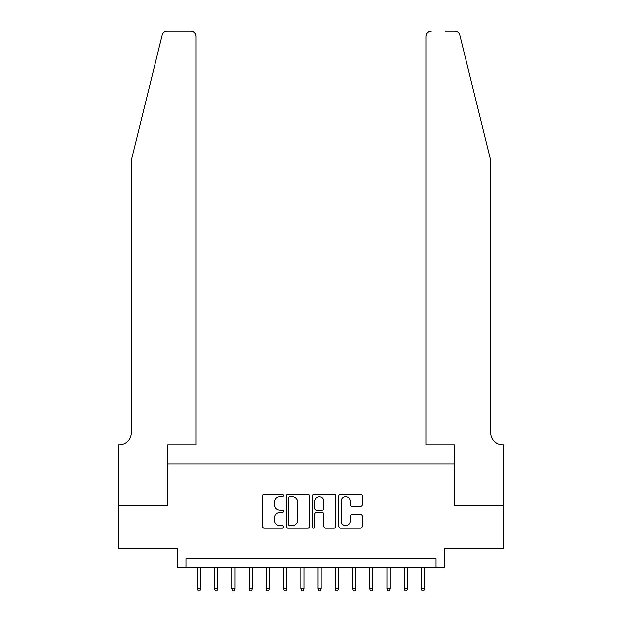 <?xml version="1.0" encoding="UTF-8"?>
<svg xmlns="http://www.w3.org/2000/svg" width="622" height="622" viewBox="0 0 622 622"><rect width="100%" height="100%" fill="white"/><g stroke="black" fill="none" stroke-linecap="round" stroke-linejoin="round"><path stroke-width="0.93" d="M283.414 495.509A1.182 1.182 0 0 0 282.233 494.327L264.249 494.327A1.695 1.695 0 0 0 262.562 496.022L262.562 526.476A1.695 1.695 0 0 0 264.249 528.171L282.233 528.171A1.182 1.182 0 0 0 283.414 526.989A1.182 1.182 0 0 0 282.233 525.8L279.908 525.8A5.411 5.411 0 0 1 274.489 520.389L274.489 517.846A5.411 5.411 0 0 1 279.908 512.435L282.233 512.435A1.182 1.182 0 0 0 283.414 511.245A1.182 1.182 0 0 0 282.233 510.063L279.908 510.063A5.411 5.411 0 0 1 274.489 504.652L274.489 502.109A5.411 5.411 0 0 1 279.908 496.698L282.233 496.698A1.182 1.182 0 0 0 283.414 495.509M360.457 506.254A1.695 1.695 0 0 0 362.152 504.566L362.152 496.022A1.695 1.695 0 0 0 360.457 494.327L340.491 494.327A1.695 1.695 0 0 0 338.796 496.022L338.796 526.476A1.695 1.695 0 0 0 340.491 528.171L360.457 528.171A1.695 1.695 0 0 0 362.152 526.476L362.152 516.159A1.695 1.695 0 0 0 360.457 514.464L351.912 514.464A1.695 1.695 0 0 0 350.217 516.159L350.217 521.275A4.525 4.525 0 0 1 345.692 525.8A4.525 4.525 0 0 1 341.167 521.275L341.167 501.223A4.525 4.525 0 0 1 345.692 496.698A4.525 4.525 0 0 1 350.217 501.223L350.217 504.566A1.695 1.695 0 0 0 351.912 506.254L360.457 506.254M435.991 567.28L444.613 567.28L444.613 548.316L503.664 548.316L503.664 505.212L454.099 505.212L454.099 463.841L167.901 463.841L167.901 505.212L118.335 505.212L118.335 548.316L177.387 548.316L177.387 567.28L435.991 567.28L435.991 558.657L186.009 558.657L186.009 567.28M309.523 496.022A1.695 1.695 0 0 0 307.828 494.327L287.862 494.327A1.695 1.695 0 0 0 286.167 496.022L286.167 526.476A1.695 1.695 0 0 0 287.862 528.171L307.828 528.171A1.695 1.695 0 0 0 309.523 526.476L309.523 496.022M314.172 494.327L334.138 494.327A1.695 1.695 0 0 1 335.833 496.022L335.833 526.476A1.695 1.695 0 0 1 334.138 528.171L325.594 528.171A1.695 1.695 0 0 1 323.906 526.476L323.906 514.122A1.695 1.695 0 0 0 322.212 512.435L316.544 512.435A1.695 1.695 0 0 0 314.849 514.122L314.849 526.989A1.182 1.182 0 0 1 313.667 528.171A1.182 1.182 0 0 1 312.477 526.989L312.477 496.022A1.695 1.695 0 0 1 314.172 494.327M289.72 496.698A1.182 1.182 0 0 0 288.538 497.88L288.538 524.618A1.182 1.182 0 0 0 289.72 525.8L292.177 525.8A5.411 5.411 0 0 0 297.588 520.389L297.588 502.109A5.411 5.411 0 0 0 292.177 496.698L289.72 496.698M323.906 501.309A4.525 4.525 0 0 0 319.374 496.784A4.525 4.525 0 0 0 314.849 501.309L314.849 508.368A1.695 1.695 0 0 0 316.544 510.063L322.212 510.063A1.695 1.695 0 0 0 323.906 508.368L323.906 501.309M200.486 588.661L199.802 590.9L198.076 590.9L197.384 588.661L200.486 588.661L200.486 567.28M197.384 588.661L197.384 567.28M162.194 35.034C163.508 32.196 163.508 32.196 162.194 35.034L131.265 160.406L131.265 432.803A12.067 12.067 0 0 1 119.199 444.87L118.25 444.87L118.25 505.212L167.645 505.212L167.645 444.87L195.922 444.87L195.922 36.27A5.17 5.17 0 0 0 190.744 31.1L167.217 31.1A5.17 5.17 0 0 0 162.194 35.034M176.438 31.1L190.744 31.1C193.87 31.427 195.588 33.153 195.922 36.27L195.922 444.87M131.265 432.803A12.067 12.067 0 0 1 119.199 444.87M481.249 121.959L459.806 35.034C458.492 32.196 458.492 32.196 459.806 35.034C458.492 32.196 458.492 32.196 459.806 35.034L490.735 160.406L490.735 432.803A12.067 12.067 0 0 0 502.801 444.87L503.75 444.87L503.75 505.212L454.355 505.212L454.355 444.87L426.078 444.87L426.078 36.27L426.078 444.87M445.562 31.1L454.783 31.1A5.17 5.17 0 0 1 459.806 35.034M431.256 31.1A5.17 5.17 0 0 0 426.078 36.27C426.412 33.153 428.13 31.427 431.256 31.1M490.735 432.803A12.067 12.067 0 0 0 502.801 444.87M217.731 588.661L217.039 590.9L215.313 590.9L214.629 588.661L217.731 588.661L217.731 567.28M214.629 588.661L214.629 567.28M234.968 588.661L234.276 590.9L232.558 590.9L231.866 588.661L234.968 588.661L234.968 567.28M231.866 588.661L231.866 567.28M252.213 588.661L251.521 590.9L249.795 590.9L249.103 588.661L252.213 588.661L252.213 567.28M249.103 588.661L249.103 567.28M269.45 588.661L268.758 590.9L267.04 590.9L266.348 588.661L269.45 588.661L269.45 567.28M266.348 588.661L266.348 567.28M286.688 588.661L286.003 590.9L284.277 590.9L283.585 588.661L286.688 588.661L286.688 567.28M283.585 588.661L283.585 567.28M303.933 588.661L303.241 590.9L301.514 590.9L300.83 588.661L303.933 588.661L303.933 567.28M300.83 588.661L300.83 567.28M321.17 588.661L320.486 590.9L318.759 590.9L318.067 588.661L321.17 588.661L321.17 567.28M318.067 588.661L318.067 567.28M338.415 588.661L337.723 590.9L335.997 590.9L335.312 588.661L338.415 588.661L338.415 567.28M335.312 588.661L335.312 567.28M355.652 588.661L354.96 590.9L353.242 590.9L352.55 588.661L355.652 588.661L355.652 567.28M352.55 588.661L352.55 567.28M372.897 588.661L372.205 590.9L370.479 590.9L369.787 588.661L372.897 588.661L372.897 567.28M369.787 588.661L369.787 567.28M390.134 588.661L389.442 590.9L387.724 590.9L387.032 588.661L390.134 588.661L390.134 567.28M387.032 588.661L387.032 567.28M407.371 588.661L406.687 590.9L404.961 590.9L404.269 588.661L407.371 588.661L407.371 567.28M404.269 588.661L404.269 567.28M424.616 588.661L423.924 590.9L422.198 590.9L421.514 588.661L424.616 588.661L424.616 567.28M421.514 588.661L421.514 567.28"/></g></svg>
